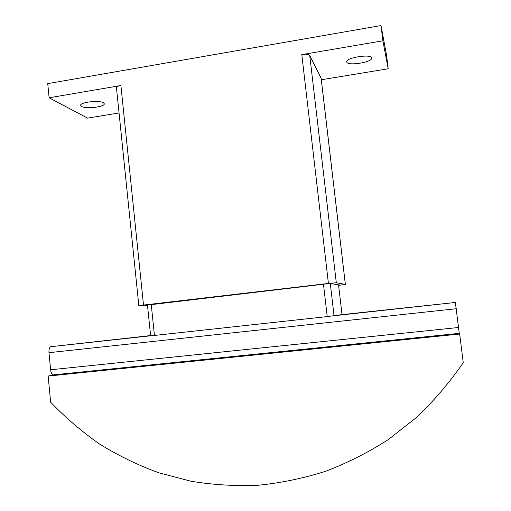 <?xml version="1.0" encoding="UTF-8"?>
<svg xmlns="http://www.w3.org/2000/svg" width="511" height="511" viewBox="0 0 511 511"><rect width="100%" height="100%" fill="white"/><g stroke="black" fill="none" stroke-linecap="round" stroke-linejoin="round"><path stroke-width="0.77" d="M103.478 102.781L104.263 103.733C105.177 106.908 85.861 109.22 81.53 106.454L80.636 105.438C79.607 102.238 99.511 99.926 103.478 102.781M371.657 57.935L371.676 58.043C372.717 62.221 347.646 66.27 346.771 62.099L346.72 61.895C345.474 57.73 371.267 53.61 371.657 57.935M270.562 44.796L279.102 43.307M211.49 55.092L219.8 53.642M154.035 65.101L162.115 63.696M147.455 305.086L326.976 283.809L330.4 283.509L339.56 285.023L338.582 285.202M147.513 305.629L138.845 305.763L143.508 305.067L328.42 283.445L336.308 282.749L345.347 284.403L338.601 285.374M138.845 305.763L116.457 87.643C116.534 86.774 118.015 86.072 120.903 85.522L143.508 305.067M382.886 40.803L388.194 68.774L386.527 55.137L381.021 25.55L382.886 40.803L301.803 54.645C306.089 54.045 308.733 54.281 309.73 55.367L321.144 78.26L345.372 284.423M388.194 68.774L321.317 79.754M119.057 112.95L87.585 118.118L49.12 97.78L120.903 85.522M381.021 25.55L47.74 83.625L49.12 97.78M53.559 375.01L459.236 333.504L459.664 334.028L48.149 376.077L52.914 374.933L459.261 333.344L455.352 302.467L340.588 314.776L342.019 314.552L338.544 284.857M48.149 376.077L50.653 402.221C65.612 417.794 82.016 431.801 99.875 444.244C118.45 455.691 138.104 465.208 158.832 472.803L190.973 481.241C213.049 484.869 235.443 486.21 258.157 485.258C280.89 482.972 303.342 478.328 325.507 471.327C347.339 463.004 368.246 452.433 388.239 439.626L416.356 417.557C433.788 400.988 449.425 382.713 463.26 362.74L459.664 334.028M52.914 374.933C51.732 374.25 50.966 372.532 50.627 369.772L48.986 352.679C48.807 349.211 49.426 347.212 50.838 346.701L150.604 335.561M147.43 304.799L150.636 335.861L327.225 316.59L340.588 314.776M151.224 304.358L154.443 335.478M323.476 284.225L327.225 316.59M330.291 283.509L334.053 315.811M309.73 55.367L336.308 282.749M301.803 54.645L328.42 283.445M321.1 78.113L345.347 284.403M50.838 346.701L150.624 335.784M335.689 315.549L455.352 302.467M50.627 369.772L458.642 327.474M48.986 352.679L456.291 308.721"/></g></svg>
